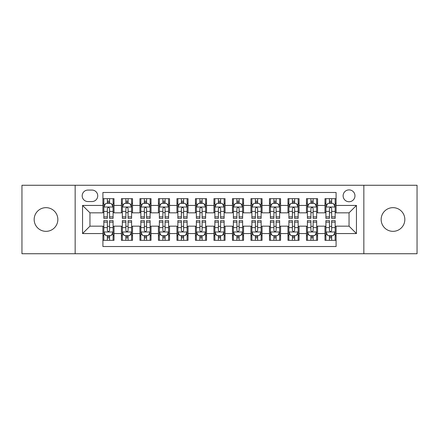 <?xml version="1.0" encoding="UTF-8"?>
<svg xmlns="http://www.w3.org/2000/svg" width="439" height="439" viewBox="0 0 439 439"><rect width="100%" height="100%" fill="white"/><g stroke="black" fill="none" stroke-linecap="round" stroke-linejoin="round"><path stroke-width="0.66" d="M392.993 207.658A11.842 11.842 0 0 0 381.151 219.5A11.842 11.842 0 0 0 392.993 231.342A11.842 11.842 0 0 0 404.835 219.5A11.842 11.842 0 0 0 392.993 207.658M46.007 207.658A11.842 11.842 0 0 0 34.165 219.5A11.842 11.842 0 0 0 46.007 231.342A11.842 11.842 0 0 0 57.849 219.5A11.842 11.842 0 0 0 46.007 207.658M349.043 189.889A5.921 5.921 0 0 0 343.117 195.81A5.921 5.921 0 0 0 349.043 201.737A5.921 5.921 0 0 0 354.964 195.81A5.921 5.921 0 0 0 349.043 189.889M363.843 253.737L417.05 253.737L417.05 185.263L363.843 185.263L363.843 253.737L75.157 253.737L75.157 185.263L21.95 185.263L21.95 253.737L75.157 253.737M336.087 198.68L324.981 198.68L324.981 205.436L317.584 205.436L317.584 212.838L324.981 212.838L324.981 205.436M317.584 205.436L317.584 198.68L306.477 198.68L306.477 205.436L299.074 205.436L299.074 212.838L306.477 212.838L306.477 205.436M299.074 205.436L299.074 198.68L287.973 198.68L287.973 205.436L280.57 205.436L280.57 212.838L287.973 212.838L287.973 205.436M280.57 205.436L280.57 198.68L269.464 198.68L269.464 205.436L262.061 205.436L262.061 212.838L269.464 212.838L269.464 205.436M262.061 205.436L262.061 198.68L250.96 198.68L250.96 205.436L243.557 205.436L243.557 212.838L250.96 212.838L250.96 205.436M243.557 205.436L243.557 198.68L232.456 198.68L232.456 205.436L225.053 205.436L225.053 212.838L232.456 212.838L232.456 205.436M225.053 205.436L225.053 198.68L213.947 198.68L213.947 205.436L206.544 205.436L206.544 212.838L213.947 212.838L213.947 205.436M206.544 205.436L206.544 198.68L195.443 198.68L195.443 205.436L188.04 205.436L188.04 212.838L195.443 212.838L195.443 205.436M188.04 205.436L188.04 198.68L176.939 198.68L176.939 205.436L169.536 205.436L169.536 212.838L176.939 212.838L176.939 205.436M169.536 205.436L169.536 198.68L158.43 198.68L158.43 205.436L151.027 205.436L151.027 212.838L158.43 212.838L158.43 205.436M151.027 205.436L151.027 198.68L139.926 198.68L139.926 205.436L132.523 205.436L132.523 212.838L139.926 212.838L139.926 205.436M132.523 205.436L132.523 198.68L121.416 198.68L121.416 212.838L114.019 212.838L114.019 198.68L102.913 198.68M102.913 240.32L114.019 240.32L114.019 226.162L121.416 226.162L121.416 240.32L132.523 240.32L132.523 226.162L139.926 226.162L139.926 233.564L132.523 233.564M139.926 233.564L139.926 240.32L151.027 240.32L151.027 226.162L158.43 226.162L158.43 233.564L151.027 233.564M158.43 233.564L158.43 240.32L169.536 240.32L169.536 226.162L176.939 226.162L176.939 233.564L169.536 233.564M176.939 233.564L176.939 240.32L188.04 240.32L188.04 226.162L195.443 226.162L195.443 233.564L188.04 233.564M195.443 233.564L195.443 240.32L206.544 240.32L206.544 226.162L213.947 226.162L213.947 233.564L206.544 233.564M213.947 233.564L213.947 240.32L225.053 240.32L225.053 226.162L232.456 226.162L232.456 233.564L225.053 233.564M232.456 233.564L232.456 240.32L243.557 240.32L243.557 226.162L250.96 226.162L250.96 233.564L243.557 233.564M250.96 233.564L250.96 240.32L262.061 240.32L262.061 226.162L269.464 226.162L269.464 233.564L262.061 233.564M269.464 233.564L269.464 240.32L280.57 240.32L280.57 226.162L287.973 226.162L287.973 233.564L280.57 233.564M287.973 233.564L287.973 240.32L299.074 240.32L299.074 226.162L306.477 226.162L306.477 233.564L299.074 233.564M306.477 233.564L306.477 240.32L317.584 240.32L317.584 226.162L324.981 226.162L324.981 233.564L317.584 233.564M87.921 201.55L91.992 201.55A5.734 5.734 0 0 0 97.732 195.81A5.734 5.734 0 0 0 91.992 190.076L87.921 190.076A5.734 5.734 0 0 0 82.186 195.81A5.734 5.734 0 0 0 87.921 201.55M363.843 185.263L75.157 185.263M336.087 205.436L336.087 192.48L102.913 192.48L102.913 212.838L89.957 212.838L89.957 226.162L102.913 226.162L102.913 246.52L336.087 246.52L336.087 226.162L349.043 226.162L349.043 212.838L336.087 212.838L336.087 205.436L356.446 205.436L356.446 233.564L336.087 233.564M102.913 233.564L82.554 233.564L82.554 205.436L102.913 205.436M324.981 233.564L324.981 240.32L336.087 240.32M102.913 203.306L103.84 203.306M107.352 203.306L109.574 203.306M113.092 203.306L114.019 203.306M102.913 212.652L103.84 212.652M107.352 212.652L109.574 212.652M113.092 212.652L114.019 212.652M102.913 226.348L103.84 226.348M107.352 226.348L109.574 226.348M113.092 226.348L114.019 226.348M102.913 235.694L103.84 235.694M107.352 235.694L109.574 235.694M113.092 235.694L114.019 235.694M121.416 212.652L122.344 212.652M125.861 212.652L128.084 212.652M131.596 212.652L132.523 212.652M121.416 203.306L122.344 203.306M125.861 203.306L128.084 203.306M131.596 203.306L132.523 203.306M121.416 226.348L122.344 226.348M125.861 226.348L128.084 226.348M131.596 226.348L132.523 226.348M121.416 235.694L122.344 235.694M125.861 235.694L128.084 235.694M131.596 235.694L132.523 235.694M139.926 226.348L140.848 226.348M144.365 226.348L146.588 226.348M150.105 226.348L151.027 226.348M139.926 235.694L140.848 235.694M144.365 235.694L146.588 235.694M150.105 235.694L151.027 235.694M139.926 203.306L140.848 203.306M144.365 203.306L146.588 203.306M150.105 203.306L151.027 203.306M139.926 212.652L140.848 212.652M144.365 212.652L146.588 212.652M150.105 212.652L151.027 212.652M158.43 226.348L159.357 226.348M162.874 226.348L165.091 226.348M168.609 226.348L169.536 226.348M158.43 235.694L159.357 235.694M162.874 235.694L165.091 235.694M168.609 235.694L169.536 235.694M158.43 203.306L159.357 203.306M162.874 203.306L165.091 203.306M168.609 203.306L169.536 203.306M158.43 212.652L159.357 212.652M162.874 212.652L165.091 212.652M168.609 212.652L169.536 212.652M176.939 226.348L177.861 226.348M181.378 226.348L183.601 226.348M187.113 226.348L188.04 226.348M176.939 235.694L177.861 235.694M181.378 235.694L183.601 235.694M187.113 235.694L188.04 235.694M176.939 203.306L177.861 203.306M181.378 203.306L183.601 203.306M187.113 203.306L188.04 203.306M176.939 212.652L177.861 212.652M181.378 212.652L183.601 212.652M187.113 212.652L188.04 212.652M195.443 226.348L196.37 226.348M199.882 226.348L202.105 226.348M205.622 226.348L206.544 226.348M195.443 235.694L196.37 235.694M199.882 235.694L202.105 235.694M205.622 235.694L206.544 235.694M195.443 203.306L196.37 203.306M199.882 203.306L202.105 203.306M205.622 203.306L206.544 203.306M195.443 212.652L196.37 212.652M199.882 212.652L202.105 212.652M205.622 212.652L206.544 212.652M213.947 226.348L214.874 226.348M218.392 226.348L220.608 226.348M224.126 226.348L225.053 226.348M213.947 235.694L214.874 235.694M218.392 235.694L220.608 235.694M224.126 235.694L225.053 235.694M213.947 203.306L214.874 203.306M218.392 203.306L220.608 203.306M224.126 203.306L225.053 203.306M213.947 212.652L214.874 212.652M218.392 212.652L220.608 212.652M224.126 212.652L225.053 212.652M232.456 226.348L233.378 226.348M236.895 226.348L239.118 226.348M242.63 226.348L243.557 226.348M232.456 235.694L233.378 235.694M236.895 235.694L239.118 235.694M242.63 235.694L243.557 235.694M232.456 203.306L233.378 203.306M236.895 203.306L239.118 203.306M242.63 203.306L243.557 203.306M232.456 212.652L233.378 212.652M236.895 212.652L239.118 212.652M242.63 212.652L243.557 212.652M250.96 226.348L251.887 226.348M255.399 226.348L257.622 226.348M261.139 226.348L262.061 226.348M250.96 235.694L251.887 235.694M255.399 235.694L257.622 235.694M261.139 235.694L262.061 235.694M250.96 203.306L251.887 203.306M255.399 203.306L257.622 203.306M261.139 203.306L262.061 203.306M250.96 212.652L251.887 212.652M255.399 212.652L257.622 212.652M261.139 212.652L262.061 212.652M269.464 226.348L270.391 226.348M273.909 226.348L276.126 226.348M279.643 226.348L280.57 226.348M269.464 235.694L270.391 235.694M273.909 235.694L276.126 235.694M279.643 235.694L280.57 235.694M269.464 203.306L270.391 203.306M273.909 203.306L276.126 203.306M279.643 203.306L280.57 203.306M269.464 212.652L270.391 212.652M273.909 212.652L276.126 212.652M279.643 212.652L280.57 212.652M287.973 226.348L288.895 226.348M292.412 226.348L294.635 226.348M298.152 226.348L299.074 226.348M287.973 235.694L288.895 235.694M292.412 235.694L294.635 235.694M298.152 235.694L299.074 235.694M287.973 203.306L288.895 203.306M292.412 203.306L294.635 203.306M298.152 203.306L299.074 203.306M287.973 212.652L288.895 212.652M292.412 212.652L294.635 212.652M298.152 212.652L299.074 212.652M306.477 226.348L307.404 226.348M310.916 226.348L313.139 226.348M316.656 226.348L317.584 226.348M306.477 235.694L307.404 235.694M310.916 235.694L313.139 235.694M316.656 235.694L317.584 235.694M306.477 203.306L307.404 203.306M310.916 203.306L313.139 203.306M316.656 203.306L317.584 203.306M306.477 212.652L307.404 212.652M310.916 212.652L313.139 212.652M316.656 212.652L317.584 212.652M324.981 226.348L325.908 226.348M329.426 226.348L331.648 226.348M335.16 226.348L336.087 226.348M324.981 235.694L325.908 235.694M329.426 235.694L331.648 235.694M335.16 235.694L336.087 235.694M324.981 203.306L325.908 203.306M329.426 203.306L331.648 203.306M335.16 203.306L336.087 203.306M324.981 212.652L325.908 212.652M329.426 212.652L331.648 212.652M335.16 212.652L336.087 212.652M89.957 212.838L82.554 205.436M89.957 226.162L82.554 233.564M356.446 205.436L349.043 212.838M356.446 233.564L349.043 226.162M109.574 201.084L107.352 201.084M113.092 216.882L109.574 216.882L109.574 218.392L113.092 218.392L113.092 207.104L111.243 203.4L105.689 203.4L103.84 207.104L103.84 218.392L107.352 218.392L107.352 216.882L103.84 216.882M103.84 207.104L103.84 198.68M113.092 207.104L113.092 198.68M107.352 203.4L107.352 198.68M109.574 198.68L109.574 203.4M109.574 216.882L109.574 208.487C108.834 207.065 108.098 207.065 107.352 208.487L107.352 216.882M107.352 237.916L109.574 237.916M103.84 222.118L107.352 222.118L107.352 220.608L103.84 220.608L103.84 231.896L105.689 235.6L111.243 235.6L113.092 231.896L113.092 220.608L109.574 220.608L109.574 222.118L113.092 222.118M113.092 231.896L113.092 240.32M103.84 231.896L103.84 240.32M109.574 235.6L109.574 240.32M107.352 240.32L107.352 235.6M107.352 222.118L107.352 230.513C108.093 231.935 108.834 231.935 109.574 230.513L109.574 222.118M128.084 201.084L125.861 201.084M131.596 216.882L128.084 216.882L128.084 218.392L131.596 218.392L131.596 207.104L129.746 203.4L124.193 203.4L122.344 207.104L122.344 218.392L125.861 218.392L125.861 216.882L122.344 216.882M122.344 207.104L122.344 198.68M131.596 207.104L131.596 198.68M125.861 203.4L125.861 198.68M128.084 198.68L128.084 203.4M128.084 216.882L128.084 208.487C127.343 207.065 126.602 207.065 125.861 208.487L125.861 216.882M146.588 201.084L144.365 201.084M150.105 216.882L146.588 216.882L146.588 218.392L150.105 218.392L150.105 207.104L148.25 203.4L142.702 203.4L140.848 207.104L140.848 218.392L144.365 218.392L144.365 216.882L140.848 216.882M140.848 207.104L140.848 198.68M150.105 207.104L150.105 198.68M144.365 203.4L144.365 198.68M146.588 198.68L146.588 203.4M146.588 216.882L146.588 208.487C145.847 207.065 145.106 207.065 144.365 208.487L144.365 216.882M165.091 201.084L162.874 201.084M168.609 216.882L165.091 216.882L165.091 218.392L168.609 218.392L168.609 207.104L166.76 203.4L161.206 203.4L159.357 207.104L159.357 218.392L162.874 218.392L162.874 216.882L159.357 216.882M159.357 207.104L159.357 198.68M168.609 207.104L168.609 198.68M162.874 203.4L162.874 198.68M165.091 198.68L165.091 203.4M165.091 216.882L165.091 208.487C164.356 207.065 163.615 207.065 162.874 208.487L162.874 216.882M183.601 201.084L181.378 201.084M187.113 216.882L183.601 216.882L183.601 218.392L187.113 218.392L187.113 207.104L185.263 203.4L179.71 203.4L177.861 207.104L177.861 218.392L181.378 218.392L181.378 216.882L177.861 216.882M177.861 207.104L177.861 198.68M187.113 207.104L187.113 198.68M181.378 203.4L181.378 198.68M183.601 198.68L183.601 203.4M183.601 216.882L183.601 208.487C182.86 207.065 182.119 207.065 181.378 208.487L181.378 216.882M125.861 237.916L128.084 237.916M122.344 222.118L125.861 222.118L125.861 220.608L122.344 220.608L122.344 231.896L124.193 235.6L129.746 235.6L131.596 231.896L131.596 220.608L128.084 220.608L128.084 222.118L131.596 222.118M131.596 231.896L131.596 240.32M122.344 231.896L122.344 240.32M128.084 235.6L128.084 240.32M125.861 240.32L125.861 235.6M125.861 222.118L125.861 230.513C126.602 231.935 127.337 231.935 128.084 230.513L128.084 222.118M144.365 237.916L146.588 237.916M140.848 222.118L144.365 222.118L144.365 220.608L140.848 220.608L140.848 231.896L142.702 235.6L148.25 235.6L150.105 231.896L150.105 220.608L146.588 220.608L146.588 222.118L150.105 222.118M150.105 231.896L150.105 240.32M140.848 231.896L140.848 240.32M146.588 235.6L146.588 240.32M144.365 240.32L144.365 235.6M144.365 222.118L144.365 230.513C145.106 231.935 145.847 231.935 146.588 230.513L146.588 222.118M162.874 237.916L165.091 237.916M159.357 222.118L162.874 222.118L162.874 220.608L159.357 220.608L159.357 231.896L161.206 235.6L166.76 235.6L168.609 231.896L168.609 220.608L165.091 220.608L165.091 222.118L168.609 222.118M168.609 231.896L168.609 240.32M159.357 231.896L159.357 240.32M165.091 235.6L165.091 240.32M162.874 240.32L162.874 235.6M162.874 222.118L162.874 230.513C163.61 231.935 164.351 231.935 165.091 230.513L165.091 222.118M181.378 237.916L183.601 237.916M177.861 222.118L181.378 222.118L181.378 220.608L177.861 220.608L177.861 231.896L179.71 235.6L185.263 235.6L187.113 231.896L187.113 220.608L183.601 220.608L183.601 222.118L187.113 222.118M187.113 231.896L187.113 240.32M177.861 231.896L177.861 240.32M183.601 235.6L183.601 240.32M181.378 240.32L181.378 235.6M181.378 222.118L181.378 230.513C182.119 231.935 182.86 231.935 183.601 230.513L183.601 222.118M202.105 201.084L199.882 201.084M205.622 216.882L202.105 216.882L202.105 218.392L205.622 218.392L205.622 207.104L203.767 203.4L198.219 203.4L196.37 207.104L196.37 218.392L199.882 218.392L199.882 216.882L196.37 216.882M196.37 207.104L196.37 198.68M205.622 207.104L205.622 198.68M199.882 203.4L199.882 198.68M202.105 198.68L202.105 203.4M202.105 216.882L202.105 208.487C201.364 207.065 200.623 207.065 199.882 208.487L199.882 216.882M199.882 237.916L202.105 237.916M196.37 222.118L199.882 222.118L199.882 220.608L196.37 220.608L196.37 231.896L198.219 235.6L203.767 235.6L205.622 231.896L205.622 220.608L202.105 220.608L202.105 222.118L205.622 222.118M205.622 231.896L205.622 240.32M196.37 231.896L196.37 240.32M202.105 235.6L202.105 240.32M199.882 240.32L199.882 235.6M199.882 222.118L199.882 230.513C200.623 231.935 201.364 231.935 202.105 230.513L202.105 222.118M220.608 201.084L218.392 201.084M224.126 216.882L220.608 216.882L220.608 218.392L224.126 218.392L224.126 207.104L222.277 203.4L216.723 203.4L214.874 207.104L214.874 218.392L218.392 218.392L218.392 216.882L214.874 216.882M214.874 207.104L214.874 198.68M224.126 207.104L224.126 198.68M218.392 203.4L218.392 198.68M220.608 198.68L220.608 203.4M220.608 216.882L220.608 208.487C219.873 207.065 219.132 207.065 218.392 208.487L218.392 216.882M218.392 237.916L220.608 237.916M214.874 222.118L218.392 222.118L218.392 220.608L214.874 220.608L214.874 231.896L216.723 235.6L222.277 235.6L224.126 231.896L224.126 220.608L220.608 220.608L220.608 222.118L224.126 222.118M224.126 231.896L224.126 240.32M214.874 231.896L214.874 240.32M220.608 235.6L220.608 240.32M218.392 240.32L218.392 235.6M218.392 222.118L218.392 230.513C219.127 231.935 219.868 231.935 220.608 230.513L220.608 222.118M239.118 201.084L236.895 201.084M242.63 216.882L239.118 216.882L239.118 218.392L242.63 218.392L242.63 207.104L240.781 203.4L235.233 203.4L233.378 207.104L233.378 218.392L236.895 218.392L236.895 216.882L233.378 216.882M233.378 207.104L233.378 198.68M242.63 207.104L242.63 198.68M236.895 203.4L236.895 198.68M239.118 198.68L239.118 203.4M239.118 216.882L239.118 208.487C238.377 207.065 237.636 207.065 236.895 208.487L236.895 216.882M236.895 237.916L239.118 237.916M233.378 222.118L236.895 222.118L236.895 220.608L233.378 220.608L233.378 231.896L235.233 235.6L240.781 235.6L242.63 231.896L242.63 220.608L239.118 220.608L239.118 222.118L242.63 222.118M242.63 231.896L242.63 240.32M233.378 231.896L233.378 240.32M239.118 235.6L239.118 240.32M236.895 240.32L236.895 235.6M236.895 222.118L236.895 230.513C237.636 231.935 238.377 231.935 239.118 230.513L239.118 222.118M257.622 201.084L255.399 201.084M261.139 216.882L257.622 216.882L257.622 218.392L261.139 218.392L261.139 207.104L259.29 203.4L253.737 203.4L251.887 207.104L251.887 218.392L255.399 218.392L255.399 216.882L251.887 216.882M251.887 207.104L251.887 198.68M261.139 207.104L261.139 198.68M255.399 203.4L255.399 198.68M257.622 198.68L257.622 203.4M257.622 216.882L257.622 208.487C256.881 207.065 256.14 207.065 255.399 208.487L255.399 216.882M255.399 237.916L257.622 237.916M251.887 222.118L255.399 222.118L255.399 220.608L251.887 220.608L251.887 231.896L253.737 235.6L259.29 235.6L261.139 231.896L261.139 220.608L257.622 220.608L257.622 222.118L261.139 222.118M261.139 231.896L261.139 240.32M251.887 231.896L251.887 240.32M257.622 235.6L257.622 240.32M255.399 240.32L255.399 235.6M255.399 222.118L255.399 230.513C256.14 231.935 256.881 231.935 257.622 230.513L257.622 222.118M276.126 201.084L273.909 201.084M279.643 216.882L276.126 216.882L276.126 218.392L279.643 218.392L279.643 207.104L277.794 203.4L272.24 203.4L270.391 207.104L270.391 218.392L273.909 218.392L273.909 216.882L270.391 216.882M270.391 207.104L270.391 198.68M279.643 207.104L279.643 198.68M273.909 203.4L273.909 198.68M276.126 198.68L276.126 203.4M276.126 216.882L276.126 208.487C275.39 207.065 274.649 207.065 273.909 208.487L273.909 216.882M294.635 201.084L292.412 201.084M298.152 216.882L294.635 216.882L294.635 218.392L298.152 218.392L298.152 207.104L296.298 203.4L290.75 203.4L288.895 207.104L288.895 218.392L292.412 218.392L292.412 216.882L288.895 216.882M288.895 207.104L288.895 198.68M298.152 207.104L298.152 198.68M292.412 203.4L292.412 198.68M294.635 198.68L294.635 203.4M294.635 216.882L294.635 208.487C293.894 207.065 293.153 207.065 292.412 208.487L292.412 216.882M313.139 201.084L310.916 201.084M316.656 216.882L313.139 216.882L313.139 218.392L316.656 218.392L316.656 207.104L314.807 203.4L309.254 203.4L307.404 207.104L307.404 218.392L310.916 218.392L310.916 216.882L307.404 216.882M307.404 207.104L307.404 198.68M316.656 207.104L316.656 198.68M310.916 203.4L310.916 198.68M313.139 198.68L313.139 203.4M313.139 216.882L313.139 208.487C312.398 207.065 311.663 207.065 310.916 208.487L310.916 216.882M331.648 201.084L329.426 201.084M335.16 216.882L331.648 216.882L331.648 218.392L335.16 218.392L335.16 207.104L333.311 203.4L327.757 203.4L325.908 207.104L325.908 218.392L329.426 218.392L329.426 216.882L325.908 216.882M325.908 207.104L325.908 198.68M335.16 207.104L335.16 198.68M329.426 203.4L329.426 198.68M331.648 198.68L331.648 203.4M331.648 216.882L331.648 208.487C330.907 207.065 330.166 207.065 329.426 208.487L329.426 216.882M273.909 237.916L276.126 237.916M270.391 222.118L273.909 222.118L273.909 220.608L270.391 220.608L270.391 231.896L272.24 235.6L277.794 235.6L279.643 231.896L279.643 220.608L276.126 220.608L276.126 222.118L279.643 222.118M279.643 231.896L279.643 240.32M270.391 231.896L270.391 240.32M276.126 235.6L276.126 240.32M273.909 240.32L273.909 235.6M273.909 222.118L273.909 230.513C274.644 231.935 275.385 231.935 276.126 230.513L276.126 222.118M292.412 237.916L294.635 237.916M288.895 222.118L292.412 222.118L292.412 220.608L288.895 220.608L288.895 231.896L290.75 235.6L296.298 235.6L298.152 231.896L298.152 220.608L294.635 220.608L294.635 222.118L298.152 222.118M298.152 231.896L298.152 240.32M288.895 231.896L288.895 240.32M294.635 235.6L294.635 240.32M292.412 240.32L292.412 235.6M292.412 222.118L292.412 230.513C293.153 231.935 293.894 231.935 294.635 230.513L294.635 222.118M310.916 237.916L313.139 237.916M307.404 222.118L310.916 222.118L310.916 220.608L307.404 220.608L307.404 231.896L309.254 235.6L314.807 235.6L316.656 231.896L316.656 220.608L313.139 220.608L313.139 222.118L316.656 222.118M316.656 231.896L316.656 240.32M307.404 231.896L307.404 240.32M313.139 235.6L313.139 240.32M310.916 240.32L310.916 235.6M310.916 222.118L310.916 230.513C311.657 231.935 312.398 231.935 313.139 230.513L313.139 222.118M329.426 237.916L331.648 237.916M325.908 222.118L329.426 222.118L329.426 220.608L325.908 220.608L325.908 231.896L327.757 235.6L333.311 235.6L335.16 231.896L335.16 220.608L331.648 220.608L331.648 222.118L335.16 222.118M335.16 231.896L335.16 240.32M325.908 231.896L325.908 240.32M331.648 235.6L331.648 240.32M329.426 240.32L329.426 235.6M329.426 222.118L329.426 230.513C330.166 231.935 330.902 231.935 331.648 230.513L331.648 222.118M121.416 233.564L114.019 233.564M121.416 205.436L114.019 205.436M113.042 207.01L103.884 207.01M103.84 204.42L105.179 204.42M111.747 204.42L113.092 204.42M107.352 211.389L103.84 211.389M113.092 211.389L109.574 211.389M109.574 202.264L107.352 202.264M103.884 231.99L113.042 231.99M113.092 234.58L111.747 234.58M105.179 234.58L103.84 234.58M109.574 227.611L113.092 227.611M103.84 227.611L107.352 227.611M107.352 236.736L109.574 236.736M131.552 207.01L122.393 207.01M122.344 204.42L123.688 204.42M130.257 204.42L131.596 204.42M125.861 211.389L122.344 211.389M131.596 211.389L128.084 211.389M128.084 202.264L125.861 202.264M150.056 207.01L140.897 207.01M140.848 204.42L142.192 204.42M148.761 204.42L150.105 204.42M144.365 211.389L140.848 211.389M150.105 211.389L146.588 211.389M146.588 202.264L144.365 202.264M168.565 207.01L159.401 207.01M159.357 204.42L160.696 204.42M167.27 204.42L168.609 204.42M162.874 211.389L159.357 211.389M168.609 211.389L165.091 211.389M165.091 202.264L162.874 202.264M187.069 207.01L177.91 207.01M177.861 204.42L179.205 204.42M185.774 204.42L187.113 204.42M181.378 211.389L177.861 211.389M187.113 211.389L183.601 211.389M183.601 202.264L181.378 202.264M122.393 231.99L131.552 231.99M131.596 234.58L130.257 234.58M123.688 234.58L122.344 234.58M128.084 227.611L131.596 227.611M122.344 227.611L125.861 227.611M125.861 236.736L128.084 236.736M140.897 231.99L150.056 231.99M150.105 234.58L148.761 234.58M142.192 234.58L140.848 234.58M146.588 227.611L150.105 227.611M140.848 227.611L144.365 227.611M144.365 236.736L146.588 236.736M159.401 231.99L168.565 231.99M168.609 234.58L167.27 234.58M160.696 234.58L159.357 234.58M165.091 227.611L168.609 227.611M159.357 227.611L162.874 227.611M162.874 236.736L165.091 236.736M177.91 231.99L187.069 231.99M187.113 234.58L185.774 234.58M179.205 234.58L177.861 234.58M183.601 227.611L187.113 227.611M177.861 227.611L181.378 227.611M181.378 236.736L183.601 236.736M205.573 207.01L196.414 207.01M196.37 204.42L197.709 204.42M204.278 204.42L205.622 204.42M199.882 211.389L196.37 211.389M205.622 211.389L202.105 211.389M202.105 202.264L199.882 202.264M196.414 231.99L205.573 231.99M205.622 234.58L204.278 234.58M197.709 234.58L196.37 234.58M202.105 227.611L205.622 227.611M196.37 227.611L199.882 227.611M199.882 236.736L202.105 236.736M224.082 207.01L214.918 207.01M214.874 204.42L216.213 204.42M222.787 204.42L224.126 204.42M218.392 211.389L214.874 211.389M224.126 211.389L220.608 211.389M220.608 202.264L218.392 202.264M214.918 231.99L224.082 231.99M224.126 234.58L222.787 234.58M216.213 234.58L214.874 234.58M220.608 227.611L224.126 227.611M214.874 227.611L218.392 227.611M218.392 236.736L220.608 236.736M242.586 207.01L233.427 207.01M233.378 204.42L234.722 204.42M241.291 204.42L242.63 204.42M236.895 211.389L233.378 211.389M242.63 211.389L239.118 211.389M239.118 202.264L236.895 202.264M233.427 231.99L242.586 231.99M242.63 234.58L241.291 234.58M234.722 234.58L233.378 234.58M239.118 227.611L242.63 227.611M233.378 227.611L236.895 227.611M236.895 236.736L239.118 236.736M261.09 207.01L251.931 207.01M251.887 204.42L253.226 204.42M259.795 204.42L261.139 204.42M255.399 211.389L251.887 211.389M261.139 211.389L257.622 211.389M257.622 202.264L255.399 202.264M251.931 231.99L261.09 231.99M261.139 234.58L259.795 234.58M253.226 234.58L251.887 234.58M257.622 227.611L261.139 227.611M251.887 227.611L255.399 227.611M255.399 236.736L257.622 236.736M279.599 207.01L270.435 207.01M270.391 204.42L271.73 204.42M278.304 204.42L279.643 204.42M273.909 211.389L270.391 211.389M279.643 211.389L276.126 211.389M276.126 202.264L273.909 202.264M298.103 207.01L288.944 207.01M288.895 204.42L290.239 204.42M296.808 204.42L298.152 204.42M292.412 211.389L288.895 211.389M298.152 211.389L294.635 211.389M294.635 202.264L292.412 202.264M316.607 207.01L307.448 207.01M307.404 204.42L308.743 204.42M315.312 204.42L316.656 204.42M310.916 211.389L307.404 211.389M316.656 211.389L313.139 211.389M313.139 202.264L310.916 202.264M335.116 207.01L325.957 207.01M325.908 204.42L327.253 204.42M333.821 204.42L335.16 204.42M329.426 211.389L325.908 211.389M335.16 211.389L331.648 211.389M331.648 202.264L329.426 202.264M270.435 231.99L279.599 231.99M279.643 234.58L278.304 234.58M271.73 234.58L270.391 234.58M276.126 227.611L279.643 227.611M270.391 227.611L273.909 227.611M273.909 236.736L276.126 236.736M288.944 231.99L298.103 231.99M298.152 234.58L296.808 234.58M290.239 234.58L288.895 234.58M294.635 227.611L298.152 227.611M288.895 227.611L292.412 227.611M292.412 236.736L294.635 236.736M307.448 231.99L316.607 231.99M316.656 234.58L315.312 234.58M308.743 234.58L307.404 234.58M313.139 227.611L316.656 227.611M307.404 227.611L310.916 227.611M310.916 236.736L313.139 236.736M325.957 231.99L335.116 231.99M335.16 234.58L333.821 234.58M327.253 234.58L325.908 234.58M331.648 227.611L335.16 227.611M325.908 227.611L329.426 227.611M329.426 236.736L331.648 236.736"/></g></svg>
